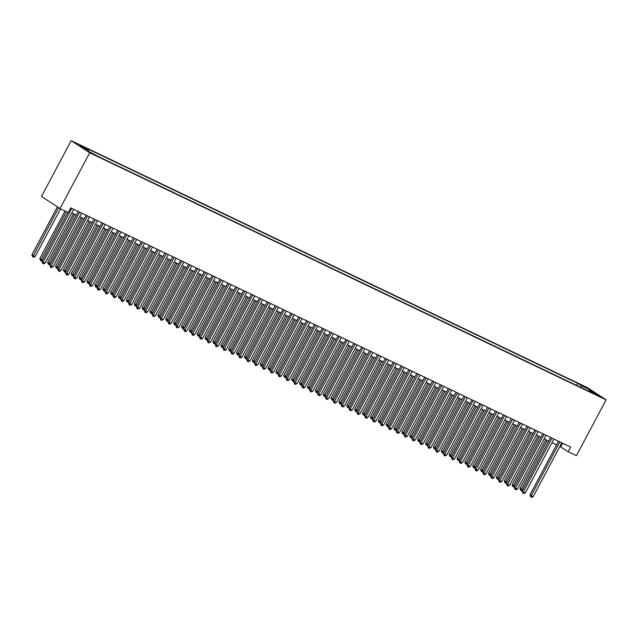 <?xml version="1.0" encoding="UTF-8"?>
<svg xmlns="http://www.w3.org/2000/svg" width="638" height="638" viewBox="0 0 638 638"><rect width="100%" height="100%" fill="white"/><g stroke="black" fill="none" stroke-linecap="round" stroke-linejoin="round"><path stroke-width="0.96" d="M94.751 154.962L90.165 152.33L94.751 154.962M89.703 152.769L60.02 208.594L41.502 196.48L71.193 140.647L587.582 387.721L606.1 399.835L89.703 152.769L71.193 140.647M559.893 446.433L568.147 451.712L570.627 447.055L70.762 207.9L68.29 212.55L60.02 208.594M596.267 394.356L600.709 396.908L596.267 394.356L596.051 394.755M581.242 387.593L581.234 385.639L577.725 383.342L84.95 147.577L88.451 149.866L79.798 145.727L87.398 150.704L99.56 157.139L592.343 392.904L588.834 390.615L588.268 390.958M581.234 385.639L589.887 389.778L597.495 394.755L588.834 390.615M568.147 451.712L576.417 455.66L606.1 399.835M71.839 212.925L76.393 215.11M79.71 216.697L84.264 218.874M87.581 220.461L92.143 222.638M95.453 224.225L100.014 226.41M103.324 227.989L107.886 230.174M111.195 231.761L115.757 233.939M119.067 235.526L123.628 237.703M126.938 239.29L131.5 241.475M134.809 243.054L139.371 245.239M142.681 246.826L147.242 249.003M150.552 250.59L155.114 252.776M158.423 254.355L162.985 256.54M166.295 258.119L170.856 260.304M174.174 261.891L178.728 264.068M182.045 265.655L186.599 267.84M189.917 269.419L194.47 271.605M197.788 273.192L202.342 275.369M205.659 276.956L210.221 279.133M213.531 280.72L218.092 282.905M221.402 284.484L225.964 286.669M229.273 288.256L233.835 290.434M237.145 292.021L241.706 294.198M245.016 295.785L249.578 297.97M252.887 299.549L257.449 301.734M260.759 303.321L265.32 305.498M268.63 307.085L273.192 309.263M276.501 310.85L281.063 313.035M284.373 314.614L288.934 316.799M292.252 318.386L296.806 320.563M300.123 322.15L304.677 324.327M307.994 325.914L312.548 328.099M315.866 329.679L320.42 331.864M323.737 333.451L328.299 335.628M331.608 337.215L336.17 339.392M339.48 340.979L344.041 343.164M347.351 344.743L351.913 346.928M355.222 348.515L359.784 350.693M363.094 352.28L367.655 354.465M370.965 356.044L375.527 358.229M378.836 359.816L383.398 361.993M386.708 363.58L391.269 365.757M394.579 367.344L399.141 369.53M402.45 371.109L407.012 373.294M410.33 374.881L414.883 377.058M418.201 378.645L422.755 380.822M426.072 382.409L430.626 384.594M433.944 386.173L438.497 388.359M441.815 389.946L446.377 392.123M449.686 393.71L454.248 395.887M457.558 397.474L462.119 399.659M465.429 401.238L469.991 403.423M473.3 405.01L477.862 407.188M481.172 408.775L485.733 410.952M489.043 412.539L493.605 414.724M496.914 416.303L501.476 418.488M504.786 420.075L509.347 422.252M512.657 423.839L517.219 426.017M520.528 427.604L525.09 429.789M528.408 431.368L532.961 433.553M536.279 435.14L540.833 437.317M544.15 438.904L548.704 441.089M552.022 442.668L556.575 444.853M562.557 443.195L560.643 446.799M576.64 385.392L577.725 383.342M88.451 149.866L88.459 151.214M589.057 390.719L589.887 389.778M558.489 441.249L529.963 494.905L531.215 495.726L559.837 441.895M533.185 496.667L531.574 497.353L530.784 496.97L531.215 495.726L533.185 496.667L561.807 442.836M530.784 496.97L529.963 494.905M545.825 439.71L519.954 488.357L522.745 489.912M547.165 440.348L520.775 490.423L519.954 488.357M522.482 490.415L520.775 490.423M550.618 437.485L522.091 491.14L523.343 491.962L551.966 438.131M525.313 492.903L523.702 493.581L522.913 493.206L523.343 491.962L525.313 492.903L553.936 439.072M522.913 493.206L522.091 491.14M542.747 433.72L514.22 487.376L515.472 488.198L544.094 434.366M517.442 489.139L515.831 489.817L515.041 489.442L515.472 488.198L517.442 489.139L546.064 435.307M515.041 489.442L514.22 487.376M534.875 429.956L506.349 483.612L507.601 484.425L536.223 430.594M509.571 485.366L507.96 486.052L507.17 485.678L507.601 484.425L509.571 485.366L538.193 431.535M507.17 485.678L506.349 483.612M527.004 426.184L498.477 479.84L499.729 480.661L528.352 426.83M501.691 481.602L500.088 482.288L499.299 481.905L499.729 480.661L501.691 481.602L530.322 427.771M499.299 481.905L498.477 479.84M537.954 435.937L512.083 484.593L514.874 486.148M539.293 436.583L512.904 486.658L512.083 484.593M514.611 486.65L512.904 486.658M530.082 432.173L504.211 480.829L507.003 482.384M531.422 432.819L505.033 482.894L504.211 480.829M506.731 482.878L505.033 482.894M522.211 428.409L496.34 477.057L499.131 478.612M523.551 429.047L497.161 479.122L496.34 477.057M498.86 479.114L497.161 479.122M514.34 424.645L488.469 473.292L491.26 474.847M515.679 425.283L489.29 475.358L488.469 473.292M490.989 475.35L489.29 475.358M519.133 422.42L490.606 476.076L491.858 476.897L520.48 423.066M493.82 477.838L492.217 478.516L491.427 478.141L491.858 476.897L493.82 477.838L522.442 424.007M491.427 478.141L490.606 476.076M506.468 420.873L480.597 469.528L483.389 471.083M507.808 421.519L481.419 471.594L480.597 469.528M483.118 471.578L481.419 471.594M511.261 418.656L482.735 472.311L483.987 473.125L512.609 419.294M485.949 474.074L484.346 474.752L483.556 474.377L483.987 473.125L485.949 474.074L514.571 420.243M483.556 474.377L482.735 472.311M498.589 417.108L472.726 465.764L475.517 467.319M499.937 417.754L473.548 467.829L472.726 465.764M475.246 467.814L473.548 467.829M503.39 414.891L474.863 468.547L476.115 469.361L504.738 415.529M478.077 470.302L476.474 470.988L475.685 470.613L476.115 469.361L478.077 470.302L506.7 416.47M475.685 470.613L474.863 468.547M490.718 413.344L464.855 461.992L467.638 463.547M492.065 413.982L465.676 464.057L464.855 461.992M467.375 464.049L465.676 464.057M495.519 411.119L466.992 464.775L468.236 465.596L496.858 411.765M470.206 466.537L468.595 467.215L467.814 466.841L468.236 465.596L470.206 466.537L498.828 412.706M467.814 466.841L466.992 464.775M482.846 409.572L456.983 458.228L459.767 459.783M484.194 410.218L457.805 460.293L456.983 458.228M459.504 460.285L457.805 460.293M487.647 407.355L459.121 461.011L460.365 461.832L488.987 408.001M462.335 462.773L460.724 463.451L459.942 463.076L460.365 461.832L462.335 462.773L490.957 408.942M459.942 463.076L459.121 461.011M474.975 405.808L449.104 454.463L451.895 456.018M476.323 406.454L449.934 456.529L449.104 454.463M451.632 456.513L449.934 456.529M479.776 403.591L451.241 457.247L452.494 458.06L481.116 404.229M454.463 459.009L452.852 459.687L452.071 459.312L452.494 458.06L454.463 459.009L483.086 405.178M452.071 459.312L451.241 457.247M467.104 402.044L441.233 450.699L444.024 452.254M468.451 402.69L442.062 452.765L441.233 450.699M443.761 452.749L442.062 452.765M471.905 399.827L443.37 453.482L444.622 454.296L473.244 400.465M446.592 455.237L444.981 455.923L444.2 455.54L444.622 454.296L446.592 455.237L475.214 401.406M444.2 455.54L443.37 453.482M459.232 398.279L433.361 446.927L436.153 448.482M460.58 398.917L434.191 448.993L433.361 446.927M435.89 448.985L434.191 448.993M464.033 396.054L435.499 449.71L436.751 450.532L465.373 396.7M438.721 451.473L437.11 452.151L436.32 451.776L436.751 450.532L438.721 451.473L467.343 397.641M436.32 451.776L435.499 449.71M451.361 394.507L425.49 443.163L428.281 444.718M452.709 395.153L426.312 445.228L425.49 443.163M428.018 445.22L426.312 445.228M443.49 390.743L417.619 439.399L420.41 440.954M444.838 391.389L418.44 441.464L417.619 439.399M420.147 441.448L418.44 441.464M435.618 386.979L409.748 435.634L412.539 437.182M436.958 387.625L410.569 437.692L409.748 435.634M412.276 437.684L410.569 437.692M456.162 392.29L427.627 445.946L428.88 446.767L457.502 392.936M430.849 447.709L429.238 448.386L428.449 448.012L428.88 446.767L430.849 447.709L459.472 393.877M428.449 448.012L427.627 445.946M448.291 388.526L419.756 442.182L421.008 442.995L449.63 389.164M422.978 443.936L421.367 444.622L420.578 444.247L421.008 442.995L422.978 443.936L451.6 390.105M420.578 444.247L419.756 442.182M440.411 384.754L411.885 438.41L413.137 439.231L441.759 385.4M415.107 440.172L413.496 440.858L412.706 440.475L413.137 439.231L415.107 440.172L443.729 386.341M412.706 440.475L411.885 438.41M427.747 383.215L401.876 431.862L404.667 433.417M429.087 383.853L402.698 433.928L401.876 431.862M404.404 433.92L402.698 433.928M432.54 380.99L404.014 434.645L405.266 435.467L433.888 381.636M407.235 436.408L405.624 437.086L404.835 436.711L405.266 435.467L407.235 436.408L435.858 382.577M404.835 436.711L404.014 434.645M419.876 379.443L394.005 428.098L396.796 429.653M421.216 380.089L394.826 430.164L394.005 428.098M396.533 430.156L394.826 430.164M424.669 377.225L396.142 430.881L397.394 431.703L426.017 377.871M399.364 432.644L397.753 433.322L396.964 432.947L397.394 431.703L399.364 432.644L427.986 378.812M396.964 432.947L396.142 430.881M412.004 375.678L386.134 424.334L388.925 425.889M413.344 376.324L386.955 426.399L386.134 424.334M388.654 426.383L386.955 426.399M416.797 373.461L388.271 427.117L389.523 427.931L418.145 374.099M391.493 428.872L389.882 429.557L389.092 429.183L389.523 427.931L391.493 428.872L420.115 375.04M389.092 429.183L388.271 427.117M404.133 371.914L378.262 420.562L381.053 422.117M405.473 372.56L379.084 422.627L378.262 420.562M380.782 422.619L379.084 422.627M408.926 369.689L380.4 423.345L381.652 424.166L410.274 370.335M383.613 425.107L382.01 425.793L381.221 425.41L381.652 424.166L383.613 425.107L412.244 371.276M381.221 425.41L380.4 423.345M396.262 368.15L370.391 416.797L373.182 418.353M397.602 368.788L371.212 418.863L370.391 416.797M372.911 418.855L371.212 418.863M401.055 365.925L372.528 419.581L373.78 420.402L402.403 366.571M375.742 421.343L374.139 422.021L373.35 421.646L373.78 420.402L375.742 421.343L404.364 367.512M373.35 421.646L372.528 419.581M388.39 364.378L362.52 413.033L365.311 414.588M389.73 365.024L363.341 415.099L362.52 413.033M365.04 415.091L363.341 415.099M393.183 362.161L364.657 415.816L365.909 416.638L394.531 362.807M367.871 417.579L366.268 418.257L365.478 417.882L365.909 416.638L367.871 417.579L396.493 363.748M365.478 417.882L364.657 415.816M380.511 360.614L354.648 409.269L357.44 410.824M381.859 361.26L355.47 411.335L354.648 409.269M357.168 411.319L355.47 411.335M385.312 358.397L356.786 412.052L358.038 412.866L386.66 359.034M359.999 413.807L358.397 414.493L357.607 414.118L358.038 412.866L359.999 413.807L388.622 359.976M357.607 414.118L356.786 412.052M372.64 356.849L346.777 405.497L349.56 407.052M373.988 357.487L347.598 407.562L346.777 405.497M349.297 407.554L347.598 407.562M377.441 354.624L348.914 408.28L350.158 409.102L378.781 355.27M352.128 410.043L350.517 410.728L349.736 410.346L350.158 409.102L352.128 410.043L380.75 356.211M349.736 410.346L348.914 408.28M369.569 350.86L341.043 404.516L342.287 405.337L370.909 351.506M344.257 406.278L342.646 406.956L341.864 406.581L342.287 405.337L344.257 406.278L372.879 352.447M341.864 406.581L341.043 404.516M361.698 347.096L333.164 400.752L334.416 401.573L363.038 347.742M336.385 402.514L334.775 403.192L333.993 402.817L334.416 401.573L336.385 402.514L365.008 348.683M333.993 402.817L333.164 400.752M364.769 353.085L338.906 401.733L341.689 403.288M366.116 353.723L339.727 403.798L338.906 401.733M341.426 403.79L339.727 403.798M356.897 349.313L331.026 397.968L333.818 399.524M358.245 349.959L331.856 400.034L331.026 397.968M333.554 400.026L331.856 400.034M349.026 345.549L323.155 394.204L325.946 395.759M350.374 346.195L323.984 396.27L323.155 394.204M325.683 396.254L323.984 396.27M353.827 343.332L325.292 396.988L326.544 397.801L355.167 343.97M328.514 398.742L326.903 399.428L326.122 399.053L326.544 397.801L328.514 398.742L357.136 344.911M326.122 399.053L325.292 396.988M341.155 341.785L315.284 390.432L318.075 391.987M342.502 342.423L316.113 392.498L315.284 390.432M317.812 392.49L316.113 392.498M345.956 339.56L317.421 393.215L318.673 394.037L347.295 340.206M320.643 394.978L319.032 395.664L318.25 395.281L318.673 394.037L320.643 394.978L349.265 341.147M318.25 395.281L317.421 393.215M333.283 338.02L307.412 386.668L310.204 388.223M334.631 338.658L308.234 388.733L307.412 386.668M309.94 388.725L308.234 388.733M338.084 335.795L309.55 389.451L310.802 390.273L339.424 336.441M312.772 391.214L311.161 391.891L310.371 391.517L310.802 390.273L312.772 391.214L341.394 337.382M310.371 391.517L309.55 389.451M325.412 334.248L299.541 382.904L302.332 384.459M326.76 334.894L300.362 384.969L299.541 382.904M302.069 384.961L300.362 384.969M330.213 332.031L301.678 385.687L302.93 386.5L331.553 332.677M304.9 387.449L303.289 388.127L302.5 387.752L302.93 386.5L304.9 387.449L333.522 333.618M302.5 387.752L301.678 385.687M317.541 330.484L291.67 379.139L294.461 380.695M318.888 331.13L292.491 381.205L291.67 379.139M294.198 381.189L292.491 381.205M322.334 328.267L293.807 381.923L295.059 382.736L323.681 328.905M297.029 383.677L295.418 384.363L294.628 383.988L295.059 382.736L297.029 383.677L325.651 329.846M294.628 383.988L293.807 381.923M314.462 324.495L285.936 378.151L287.188 378.972L315.81 325.141M289.158 379.913L287.547 380.599L286.757 380.216L287.188 378.972L289.158 379.913L317.78 326.082M286.757 380.216L285.936 378.151M306.591 320.731L278.064 374.386L279.316 375.208L307.939 321.377M281.286 376.149L279.675 376.827L278.886 376.452L279.316 375.208L281.286 376.149L309.909 322.318M278.886 376.452L278.064 374.386M309.669 326.72L283.798 375.367L286.59 376.922M311.009 327.358L284.62 377.433L283.798 375.367M286.326 377.425L284.62 377.433M301.798 322.948L275.927 371.603L278.718 373.158M303.138 323.594L276.748 373.669L275.927 371.603M278.455 373.661L276.748 373.669M293.927 319.183L268.056 367.839L270.847 369.394M295.266 319.829L268.877 369.904L268.056 367.839M270.576 369.888L268.877 369.904M298.72 316.966L270.193 370.622L271.445 371.436L300.067 317.604M273.415 372.385L271.804 373.063L271.014 372.688L271.445 371.436L273.415 372.385L302.037 318.553M271.014 372.688L270.193 370.622M286.055 315.419L260.184 364.075L262.976 365.63M287.395 316.065L261.006 366.14L260.184 364.075M262.704 366.124L261.006 366.14M290.848 313.202L262.322 366.858L263.574 367.671L292.196 313.84M265.544 368.612L263.933 369.298L263.143 368.916L263.574 367.671L265.544 368.612L294.166 314.781M263.143 368.916L262.322 366.858M278.184 311.655L252.313 360.303L255.104 361.858M279.524 312.293L253.134 362.368L252.313 360.303M254.833 362.36L253.134 362.368M282.977 309.43L254.45 363.086L255.702 363.907L284.325 310.076M257.664 364.848L256.061 365.526L255.272 365.151L255.702 363.907L257.664 364.848L286.287 311.017M255.272 365.151L254.45 363.086M270.313 307.883L244.442 356.538L247.233 358.093M271.652 308.529L245.263 358.604L244.442 356.538M246.962 358.596L245.263 358.604M275.106 305.666L246.579 359.322L247.831 360.143L276.453 306.312M249.793 361.084L248.19 361.762L247.4 361.387L247.831 360.143L249.793 361.084L278.415 307.253M247.4 361.387L246.579 359.322M262.433 304.119L236.57 352.774L239.362 354.329M263.781 304.765L237.392 354.84L236.57 352.774M239.09 354.824L237.392 354.84M267.234 301.902L238.708 355.557L239.96 356.371L268.582 302.54M241.922 357.312L240.319 357.998L239.529 357.623L239.96 356.371L241.922 357.312L270.544 303.481M239.529 357.623L238.708 355.557M254.562 300.354L228.699 349.01L231.482 350.565M255.91 301L229.52 351.067L228.699 349.01M231.219 351.059L229.52 351.067M259.363 298.137L230.836 351.793L232.08 352.607L260.711 298.775M234.05 353.548L232.439 354.234L231.658 353.851L232.08 352.607L234.05 353.548L262.673 299.716M231.658 353.851L230.836 351.793M246.691 296.59L220.828 345.238L223.611 346.793M248.038 297.228L221.649 347.303L220.828 345.238M223.348 347.295L221.649 347.303M251.492 294.365L222.965 348.021L224.209 348.842L252.831 295.011M226.179 349.784L224.568 350.461L223.786 350.087L224.209 348.842L226.179 349.784L254.801 295.952M223.786 350.087L222.965 348.021M238.819 292.818L212.956 341.474L215.74 343.029M240.167 293.464L213.778 343.539L212.956 341.474M215.477 343.531L213.778 343.539M243.62 290.601L215.086 344.257L216.338 345.078L244.96 291.247M218.308 346.019L216.697 346.697L215.915 346.322L216.338 345.078L218.308 346.019L246.93 292.188M215.915 346.322L215.086 344.257M230.948 289.054L205.077 337.709L207.868 339.264M232.296 289.7L205.907 339.775L205.077 337.709M207.605 339.759L205.907 339.775M235.749 286.837L207.214 340.493L208.466 341.306L237.089 287.475M210.436 342.247L208.825 342.933L208.044 342.558L208.466 341.306L210.436 342.247L239.059 288.416M208.044 342.558L207.214 340.493M223.077 285.29L197.206 333.945L199.997 335.492M224.424 285.936L198.035 336.003L197.206 333.945M199.734 335.995L198.035 336.003M227.878 283.065L199.343 336.72L200.595 337.542L229.217 283.711M202.565 338.483L200.954 339.169L200.172 338.786L200.595 337.542L202.565 338.483L231.187 284.652M200.172 338.786L199.343 336.72M215.205 281.525L189.334 330.173L192.126 331.728M216.553 282.163L190.164 332.238L189.334 330.173M191.863 332.231L190.164 332.238M220.006 279.3L191.472 332.956L192.724 333.778L221.346 279.946M194.694 334.719L193.083 335.397L192.293 335.022L192.724 333.778L194.694 334.719L223.316 280.887M192.293 335.022L191.472 332.956M207.334 277.753L181.463 326.409L184.254 327.964M208.682 278.399L182.285 328.474L181.463 326.409M183.991 328.466L182.285 328.474M212.135 275.536L183.6 329.192L184.853 330.013L213.475 276.182M186.822 330.955L185.211 331.632L184.422 331.258L184.853 330.013L186.822 330.955L215.445 277.123M184.422 331.258L183.6 329.192M199.463 273.989L173.592 322.645L176.383 324.2M200.811 274.635L174.413 324.71L173.592 322.645M176.12 324.694L174.413 324.71M204.256 271.772L175.729 325.428L176.981 326.241L205.603 272.41M178.951 327.182L177.34 327.868L176.551 327.493L176.981 326.241L178.951 327.182L207.573 273.351M176.551 327.493L175.729 325.428M191.591 270.225L165.721 318.872L168.512 320.428M192.931 270.863L166.542 320.938L165.721 318.872M168.249 320.93L166.542 320.938M196.384 268L167.858 321.656L169.11 322.477L197.732 268.646M171.08 323.418L169.469 324.104L168.679 323.721L169.11 322.477L171.08 323.418L199.702 269.587M168.679 323.721L167.858 321.656M183.72 266.461L157.849 315.108L160.64 316.663M185.06 267.099L158.671 317.174L157.849 315.108M160.377 317.166L158.671 317.174M188.513 264.236L159.986 317.891L161.239 318.713L189.861 264.882M163.208 319.654L161.597 320.332L160.808 319.957L161.239 318.713L163.208 319.654L191.831 265.823M160.808 319.957L159.986 317.891M175.849 262.689L149.978 311.344L152.769 312.899M177.189 263.334L150.799 313.41L149.978 311.344M152.498 313.402L150.799 313.41M180.642 260.471L152.115 314.127L153.367 314.949L181.989 261.117M155.337 315.89L153.726 316.568L152.937 316.193L153.367 314.949L155.337 315.89L183.959 262.059M152.937 316.193L152.115 314.127M167.977 258.924L142.107 307.58L144.898 309.135M169.317 259.57L142.928 309.645L142.107 307.58M144.627 309.629L142.928 309.645M172.77 256.707L144.244 310.363L145.496 311.177L174.118 257.345M147.466 312.118L145.855 312.803L145.065 312.429L145.496 311.177L147.466 312.118L176.088 258.286M145.065 312.429L144.244 310.363M160.106 255.16L134.235 303.808L137.026 305.363M161.446 255.798L135.057 305.873L134.235 303.808M136.755 305.865L135.057 305.873M164.899 252.935L136.373 306.591L137.625 307.412L166.247 253.581M139.586 308.353L137.983 309.039L137.194 308.656L137.625 307.412L139.586 308.353L168.209 254.522M137.194 308.656L136.373 306.591M152.235 251.396L126.364 300.043L129.155 301.599M153.575 252.034L127.185 302.109L126.364 300.043M128.884 302.101L127.185 302.109M157.028 249.171L128.501 302.827L129.753 303.648L158.376 249.817M131.715 304.589L130.112 305.267L129.323 304.892L129.753 303.648L131.715 304.589L160.337 250.758M129.323 304.892L128.501 302.827M144.355 247.624L118.493 296.279L121.284 297.834M145.703 248.27L119.314 298.345L118.493 296.279M121.013 298.337L119.314 298.345M149.156 245.407L120.63 299.062L121.882 299.884L150.504 246.053M123.844 300.825L122.241 301.503L121.451 301.128L121.882 299.884L123.844 300.825L152.466 246.994M121.451 301.128L120.63 299.062M136.484 243.86L110.621 292.515L113.404 294.07M137.832 244.506L111.443 294.581L110.621 292.515M113.141 294.565L111.443 294.581M141.285 241.642L112.759 295.298L114.003 296.112L142.633 242.281M115.972 297.053L114.369 297.739L113.58 297.364L114.003 296.112L115.972 297.053L144.595 243.222M113.58 297.364L112.759 295.298M133.414 237.87L104.887 291.526L106.131 292.348L134.754 238.516M108.101 293.289L106.49 293.974L105.709 293.592L106.131 292.348L108.101 293.289L136.723 239.457M105.709 293.592L104.887 291.526M125.542 234.106L97.008 287.762L98.26 288.583L126.882 234.752M100.23 289.524L98.619 290.202L97.837 289.827L98.26 288.583L100.23 289.524L128.852 235.693M97.837 289.827L97.008 287.762M117.671 230.342L89.137 283.998L90.389 284.811L119.011 230.98M92.358 285.76L90.748 286.438L89.966 286.063L90.389 284.811L92.358 285.76L120.981 231.929M89.966 286.063L89.137 283.998M109.8 226.578L81.265 280.234L82.517 281.047L111.14 227.216M84.487 281.988L82.876 282.674L82.095 282.299L82.517 281.047L84.487 281.988L113.109 228.157M82.095 282.299L81.265 280.234M101.928 222.806L73.394 276.461L74.646 277.283L103.268 223.452M76.616 278.224L75.005 278.902L74.215 278.527L74.646 277.283L76.616 278.224L105.238 224.393M74.215 278.527L73.394 276.461M128.613 240.095L102.75 288.743L105.533 290.298M129.961 240.733L103.571 290.808L102.75 288.743M105.27 290.8L103.571 290.808M120.742 236.323L94.879 284.979L97.662 286.534M122.089 236.969L95.7 287.044L94.879 284.979M97.399 287.036L95.7 287.044M112.87 232.559L86.999 281.214L89.791 282.77M114.218 233.205L87.829 283.28L86.999 281.214M89.527 283.264L87.829 283.28M104.999 228.795L79.128 277.45L81.919 279.005M106.347 229.441L79.957 279.516L79.128 277.45M81.656 279.5L79.957 279.516M97.128 225.031L71.257 273.678L74.048 275.233M98.475 225.669L72.086 275.744L71.257 273.678M73.785 275.736L72.086 275.744M89.256 221.258L63.385 269.914L66.177 271.469M90.604 221.904L64.207 271.979L63.385 269.914M65.913 271.971L64.207 271.979M94.057 219.041L65.523 272.697L66.775 273.519L95.397 219.687M68.745 274.46L67.134 275.137L66.344 274.763L66.775 273.519L68.745 274.46L97.367 220.628M66.344 274.763L65.523 272.697M81.385 217.494L55.514 266.15L58.305 267.705M82.733 218.14L56.335 268.215L55.514 266.15M58.042 268.199L56.335 268.215M86.178 215.277L57.651 268.933L58.903 269.746L87.526 215.915M60.873 270.687L59.262 271.373L58.473 270.998L58.903 269.746L60.873 270.687L89.495 216.864M58.473 270.998L57.651 268.933M73.514 213.73L47.643 262.385L50.434 263.941M74.853 214.376L48.464 264.451L47.643 262.385M50.171 264.435L48.464 264.451M78.307 211.513L49.78 265.169L51.032 265.982L79.654 212.151M53.002 266.923L51.391 267.609L50.601 267.226L51.032 265.982L53.002 266.923L81.624 213.092M50.601 267.226L49.78 265.169M65.084 211.019L39.771 258.613L42.563 260.168M66.424 211.656L40.593 260.679L39.771 258.613M42.299 260.671L40.593 260.679M67.963 212.398L41.909 261.397L43.161 262.218L71.783 208.387M45.131 263.159L43.52 263.837L42.73 263.462L43.161 262.218L45.131 263.159L73.753 209.328M42.73 263.462L41.909 261.397M57.404 206.879L31.9 254.849L33.152 255.671L35.122 256.612L60.522 208.833M58.656 207.701L32.721 256.915L31.9 254.849M35.122 256.612L33.511 257.289L32.721 256.915"/></g></svg>
